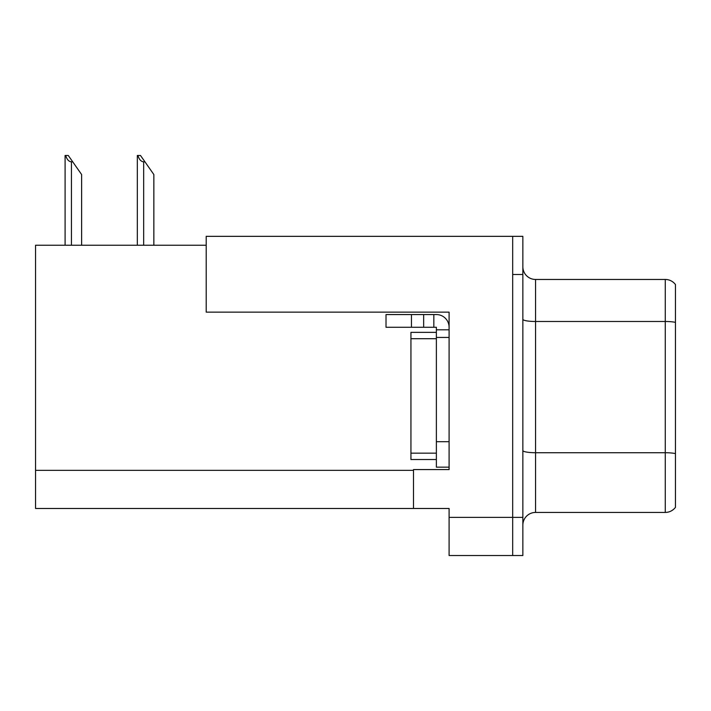 <?xml version="1.0" encoding="UTF-8"?>
<svg xmlns="http://www.w3.org/2000/svg" width="711" height="711" viewBox="0 0 711 711"><rect width="100%" height="100%" fill="white"/><g stroke="black" fill="none" stroke-linecap="round" stroke-linejoin="round"><path stroke-width="1.07" d="M206.208 245.251L35.55 245.251L35.55 508.481L449.094 508.481L449.094 555.531L522.852 555.531L522.852 236.345L206.208 236.345L206.208 312.138L449.094 312.138L449.094 337.441L436.376 337.441L436.376 327.273L423.658 327.273L423.658 314.555L436.376 314.555A12.718 12.718 0 0 1 449.094 327.273M449.094 337.441L449.094 441.718L436.376 441.718L436.376 467.154L449.094 467.154L449.094 441.718L449.094 469.571L413.491 469.571L413.491 508.481M522.852 274.499L512.675 274.499L512.675 555.531L512.675 236.345M675.45 284.542A12.718 12.718 0 0 0 665.274 279.459A12.718 12.718 0 0 1 675.45 284.542L675.45 507.334A12.718 12.718 0 0 1 665.274 512.427L535.57 512.427A12.718 12.718 0 0 0 522.852 525.136M675.45 323.256L675.45 507.334M675.45 322.367A12.718 2.204 180 0 0 665.274 321.488L665.274 279.459L535.57 279.459A12.718 12.718 0 0 1 522.852 266.741A12.718 12.718 0 0 0 535.57 279.459L535.57 512.427M137.916 155.469L140.494 155.469L144.946 161.824L143.675 161.824C141.054 161.619 139.134 159.504 137.916 155.469L137.321 155.469L137.321 245.251M153.852 245.251L153.852 174.542L144.946 161.824M65.688 155.469L68.265 155.469L72.718 161.824L71.447 161.824C68.825 161.619 66.896 159.504 65.688 155.469L65.092 155.469L65.092 245.251M81.623 245.251L81.623 174.542L72.718 161.824M411.447 327.273L411.447 314.555L386.02 314.555L386.02 327.273L423.658 327.273M411.447 314.555L423.658 314.555M436.376 467.154L449.094 467.154M433.834 327.273L433.834 314.555M449.094 329.815L436.376 329.815M436.376 441.718L436.376 332.357L410.94 332.357L410.94 459.519L436.376 459.519M449.094 517.386L522.852 517.386M35.55 470.335L413.491 470.335M675.45 453.609A12.718 2.204 180 0 0 665.274 452.72L665.274 321.488L535.57 321.488A12.718 2.204 0 0 1 522.852 319.283M665.274 512.427L665.274 452.72L535.57 452.72A12.718 2.204 0 0 1 522.852 450.516M143.675 245.251L143.675 161.824M71.447 245.251L71.447 161.824M410.94 453.165L436.376 453.165M410.94 338.712L436.376 338.712"/></g></svg>
